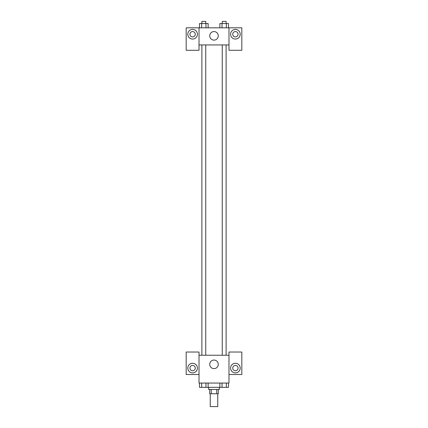 <?xml version="1.0" encoding="UTF-8"?>
<svg xmlns="http://www.w3.org/2000/svg" width="428" height="428" viewBox="0 0 428 428"><rect width="100%" height="100%" fill="white"/><g stroke="black" fill="none" stroke-linecap="round" stroke-linejoin="round"><path stroke-width="0.64" d="M210.255 393.76L210.255 406.6L217.745 406.6L217.745 393.76M216.745 389.48L216.745 393.76L209.72 393.76L209.72 389.48M216.745 393.76L218.28 393.76L218.28 389.48M219.35 387.34L219.35 389.48L208.65 389.48L208.65 387.34M211.255 389.48L211.255 393.76M208.136 383.06L208.136 387.34L228.509 387.34L228.509 383.06M228.98 374.5L241.82 374.5L241.82 352.03L228.98 352.03L228.98 383.06L199.02 383.06L199.02 352.03L186.18 352.03L186.18 374.5L199.02 374.5M192.6 372.895A4.815 4.815 0 0 1 188.432 365.673A4.815 4.815 0 0 1 196.768 365.673A4.815 4.815 0 0 1 192.6 372.895M189.925 368.08A2.675 2.675 0 0 1 192.6 365.405A2.675 2.675 0 0 1 195.275 368.08A2.675 2.675 0 0 1 192.6 370.755A2.675 2.675 0 0 1 189.925 368.08M209.72 364.335A4.28 4.28 0 0 1 216.14 360.627A4.28 4.28 0 0 1 216.14 368.043A4.28 4.28 0 0 1 209.72 364.335M228.98 355.24L199.02 355.24M235.4 372.895A4.815 4.815 0 0 1 231.232 365.673A4.815 4.815 0 0 1 239.568 365.673A4.815 4.815 0 0 1 235.4 372.895M232.725 368.08A2.675 2.675 0 0 1 235.4 365.405A2.675 2.675 0 0 1 238.075 368.08A2.675 2.675 0 0 1 235.4 370.755A2.675 2.675 0 0 1 232.725 368.08M226.112 355.24L226.112 44.94M205.74 44.94L205.74 355.24M228.98 44.94L228.98 50.29L241.82 50.29L241.82 27.82L228.98 27.82L228.98 44.94L199.02 44.94L199.02 50.29L186.18 50.29L186.18 27.82L199.02 27.82L199.02 44.94M195.275 34.24A2.675 2.675 0 0 1 192.6 36.915A2.675 2.675 0 0 1 189.925 34.24A2.675 2.675 0 0 1 192.6 31.565A2.675 2.675 0 0 1 195.275 34.24M192.6 39.055A4.815 4.815 0 0 1 188.432 31.833A4.815 4.815 0 0 1 196.768 31.833A4.815 4.815 0 0 1 192.6 39.055M238.075 34.24A2.675 2.675 0 0 1 234.062 36.557A2.675 2.675 0 0 1 234.062 31.923A2.675 2.675 0 0 1 238.075 34.24M235.4 39.055A4.815 4.815 0 0 1 231.232 31.833A4.815 4.815 0 0 1 239.568 31.833A4.815 4.815 0 0 1 235.4 39.055M228.98 27.82L199.02 27.82M209.72 35.845A4.28 4.28 0 0 1 216.14 32.137A4.28 4.28 0 0 1 216.14 39.553A4.28 4.28 0 0 1 209.72 35.845M228.509 27.82L228.509 23.54L219.864 23.54L219.864 27.82M226.348 23.54L226.348 27.82M222.025 23.54L222.025 27.82M222.26 23.54L222.26 21.4L226.112 21.4L226.112 23.54M208.136 27.82L208.136 23.54L199.491 23.54L199.491 27.82M205.975 23.54L205.975 27.82M201.652 23.54L201.652 27.82M201.888 23.54L201.888 21.4L205.74 21.4L205.74 23.54M219.864 383.06L219.864 387.34M226.348 383.06L226.348 387.34M222.025 383.06L222.025 387.34M226.112 387.34L222.26 387.34M208.136 387.34L199.491 387.34L199.491 383.06M205.975 383.06L205.975 387.34M201.652 383.06L201.652 387.34M205.74 387.34L201.888 387.34M222.26 355.24L222.26 44.94M201.888 44.94L201.888 355.24"/></g></svg>
